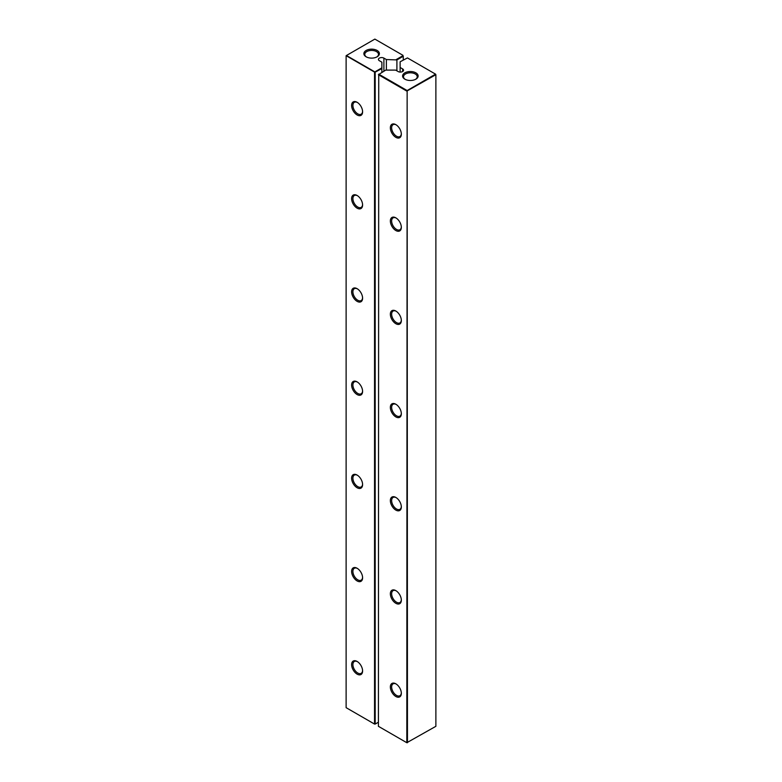 <?xml version="1.0" encoding="UTF-8"?>
<svg xmlns="http://www.w3.org/2000/svg" width="782" height="782" viewBox="0 0 782 782"><rect width="100%" height="100%" fill="white"/><g stroke="black" fill="none" stroke-linecap="round" stroke-linejoin="round"><path stroke-width="1.17" d="M403.268 59.979L403.268 56.245L396.904 59.921L396.904 70.839M386.386 70.097L386.386 59.549L396.904 59.921M402.945 55.688L403.268 56.245L402.945 55.688L396.259 59.549M381.87 72.325L381.87 67.858L374.861 71.905L346.446 55.502L374.861 39.1L402.945 55.317M381.87 67.858L381.87 62.159L379.378 60.722A3.196 1.847 0 0 1 378.439 59.412A3.196 1.847 0 0 1 380.414 57.712A3.196 1.847 0 0 1 383.894 58.112L386.386 59.549M366.142 50.468A7.761 4.477 0 0 0 366.142 56.803A7.761 4.477 0 0 0 377.12 56.803A7.761 4.477 0 0 0 377.12 50.468A7.761 4.477 0 0 0 366.142 50.468M378.41 722.216L375.184 724.073L375.184 72.462L346.123 55.688L346.123 707.671L374.539 724.073L374.539 72.462L381.87 68.601M376.777 56.988A6.852 3.949 0 0 0 378.478 54.388A6.852 3.949 0 0 0 374.255 50.732A6.852 3.949 0 0 0 366.787 51.592A6.852 3.949 0 0 0 364.783 54.388A6.852 3.949 0 0 0 366.484 56.988M362.594 111.787A7.761 4.477 -120 0 0 357.1 102.286A7.761 4.477 -120 0 0 351.617 105.453A7.761 4.477 -120 0 0 357.1 114.964A7.761 4.477 -120 0 0 362.594 111.787M362.594 298.177A7.761 4.477 -120 0 0 357.1 288.675A7.761 4.477 -120 0 0 351.617 291.842A7.761 4.477 -120 0 0 357.1 301.344A7.761 4.477 -120 0 0 362.594 298.177M362.594 204.982A7.761 4.477 -120 0 0 357.1 195.48A7.761 4.477 -120 0 0 351.617 198.648A7.761 4.477 -120 0 0 357.1 208.149A7.761 4.477 -120 0 0 362.594 204.982M362.594 577.761A7.761 4.477 -120 0 0 357.1 568.26A7.761 4.477 -120 0 0 351.617 571.427A7.761 4.477 -120 0 0 357.1 580.928A7.761 4.477 -120 0 0 362.594 577.761M362.594 484.566A7.761 4.477 -120 0 0 357.1 475.065A7.761 4.477 -120 0 0 351.617 478.232A7.761 4.477 -120 0 0 357.1 487.733A7.761 4.477 -120 0 0 362.594 484.566M362.594 391.371A7.761 4.477 -120 0 0 357.1 381.87A7.761 4.477 -120 0 0 351.617 385.037A7.761 4.477 -120 0 0 357.1 394.539A7.761 4.477 -120 0 0 362.594 391.371M362.594 670.956A7.761 4.477 -120 0 0 357.1 661.445A7.761 4.477 -120 0 0 351.617 664.622A7.761 4.477 -120 0 0 357.1 674.123A7.761 4.477 -120 0 0 362.594 670.956M357.433 102.491A6.852 3.949 -120 0 0 354.324 102.315A6.852 3.949 -120 0 0 354.324 110.223A6.852 3.949 -120 0 0 361.176 114.182A6.852 3.949 -120 0 0 362.584 111.396M357.433 288.881A6.852 3.949 -120 0 0 354.324 288.705A6.852 3.949 -120 0 0 354.324 296.613A6.852 3.949 -120 0 0 361.176 300.571A6.852 3.949 -120 0 0 362.584 297.786M357.433 195.686A6.852 3.949 -120 0 0 354.324 195.51A6.852 3.949 -120 0 0 354.324 203.418A6.852 3.949 -120 0 0 361.176 207.377A6.852 3.949 -120 0 0 362.584 204.591M357.433 568.455A6.852 3.949 -120 0 0 354.324 568.289A6.852 3.949 -120 0 0 354.324 576.197A6.852 3.949 -120 0 0 361.176 580.146A6.852 3.949 -120 0 0 362.584 577.37M357.433 475.26A6.852 3.949 -120 0 0 354.324 475.094A6.852 3.949 -120 0 0 354.324 483.002A6.852 3.949 -120 0 0 361.176 486.951A6.852 3.949 -120 0 0 362.584 484.175M357.433 382.075A6.852 3.949 -120 0 0 354.324 381.899A6.852 3.949 -120 0 0 354.324 389.807A6.852 3.949 -120 0 0 361.176 393.766A6.852 3.949 -120 0 0 362.584 390.98M357.433 661.65A6.852 3.949 -120 0 0 354.324 661.484A6.852 3.949 -120 0 0 354.324 669.392A6.852 3.949 -120 0 0 361.176 673.341A6.852 3.949 -120 0 0 362.584 670.565M400.13 67.487L400.13 61.788L407.461 57.927L435.554 74.143L407.139 90.546L407.461 742.714L406.816 742.714L435.877 726.312L435.877 74.701L406.816 91.103L378.41 74.701L385.741 70.097L395.614 70.097L398.106 71.533A3.196 1.847 0 0 0 401.586 71.934A3.196 1.847 0 0 0 403.561 70.224A3.196 1.847 0 0 0 402.622 68.924L400.13 67.487L400.13 72.071M435.877 74.701L435.554 74.143L435.877 74.701M406.816 742.714L407.139 90.546L378.732 74.143L378.41 726.312L406.816 742.714M404.88 72.834A7.761 4.477 0 0 0 404.88 79.178A7.761 4.477 0 0 0 415.858 79.178A7.761 4.477 0 0 0 415.858 72.834A7.761 4.477 0 0 0 404.88 72.834M401.332 506.932A7.761 4.477 -120 0 0 395.839 497.43A7.761 4.477 -120 0 0 390.355 500.597A7.761 4.477 -120 0 0 395.839 510.099A7.761 4.477 -120 0 0 401.332 506.932M401.332 600.126A7.761 4.477 -120 0 0 395.839 590.625A7.761 4.477 -120 0 0 390.355 593.792A7.761 4.477 -120 0 0 395.839 603.293A7.761 4.477 -120 0 0 401.332 600.126M401.332 693.321A7.761 4.477 -120 0 0 395.839 683.82A7.761 4.477 -120 0 0 390.355 686.987A7.761 4.477 -120 0 0 395.839 696.488A7.761 4.477 -120 0 0 401.332 693.321M401.332 320.542A7.761 4.477 -120 0 0 395.839 311.041A7.761 4.477 -120 0 0 390.355 314.208A7.761 4.477 -120 0 0 395.839 323.709A7.761 4.477 -120 0 0 401.332 320.542M401.332 413.737A7.761 4.477 -120 0 0 395.839 404.235A7.761 4.477 -120 0 0 390.355 407.402A7.761 4.477 -120 0 0 395.839 416.904A7.761 4.477 -120 0 0 401.332 413.737M401.332 134.162A7.761 4.477 -120 0 0 395.839 124.651A7.761 4.477 -120 0 0 390.355 127.818A7.761 4.477 -120 0 0 395.839 137.329A7.761 4.477 -120 0 0 401.332 134.162M401.332 227.347A7.761 4.477 -120 0 0 395.839 217.846A7.761 4.477 -120 0 0 390.355 221.013A7.761 4.477 -120 0 0 395.839 230.524A7.761 4.477 -120 0 0 401.332 227.347M415.516 79.363A6.852 3.949 0 0 0 417.217 76.753A6.852 3.949 0 0 0 412.994 73.097A6.852 3.949 0 0 0 405.526 73.958A6.852 3.949 0 0 0 403.522 76.753A6.852 3.949 0 0 0 405.223 79.363M396.171 497.635A6.852 3.949 -120 0 0 393.063 497.46A6.852 3.949 -120 0 0 393.063 505.368A6.852 3.949 -120 0 0 399.915 509.326A6.852 3.949 -120 0 0 401.322 506.541M396.171 590.821A6.852 3.949 -120 0 0 393.063 590.654A6.852 3.949 -120 0 0 393.063 598.562A6.852 3.949 -120 0 0 399.915 602.521A6.852 3.949 -120 0 0 401.322 599.735M396.171 684.015A6.852 3.949 -120 0 0 393.063 683.849A6.852 3.949 -120 0 0 393.063 691.757A6.852 3.949 -120 0 0 399.915 695.706A6.852 3.949 -120 0 0 401.322 692.93M396.171 311.246A6.852 3.949 -120 0 0 393.063 311.07A6.852 3.949 -120 0 0 393.063 318.978A6.852 3.949 -120 0 0 399.915 322.937A6.852 3.949 -120 0 0 401.322 320.151M396.171 404.441A6.852 3.949 -120 0 0 393.063 404.265A6.852 3.949 -120 0 0 393.063 412.173A6.852 3.949 -120 0 0 399.915 416.132A6.852 3.949 -120 0 0 401.322 413.346M396.171 124.856A6.852 3.949 -120 0 0 393.063 124.68A6.852 3.949 -120 0 0 393.063 132.588A6.852 3.949 -120 0 0 399.915 136.547A6.852 3.949 -120 0 0 401.322 133.771M396.171 218.051A6.852 3.949 -120 0 0 393.063 217.875A6.852 3.949 -120 0 0 393.063 225.783A6.852 3.949 -120 0 0 399.915 229.742A6.852 3.949 -120 0 0 401.322 226.956M383.894 71.162L383.894 58.112M402.622 71.533L402.622 68.924"/></g></svg>
